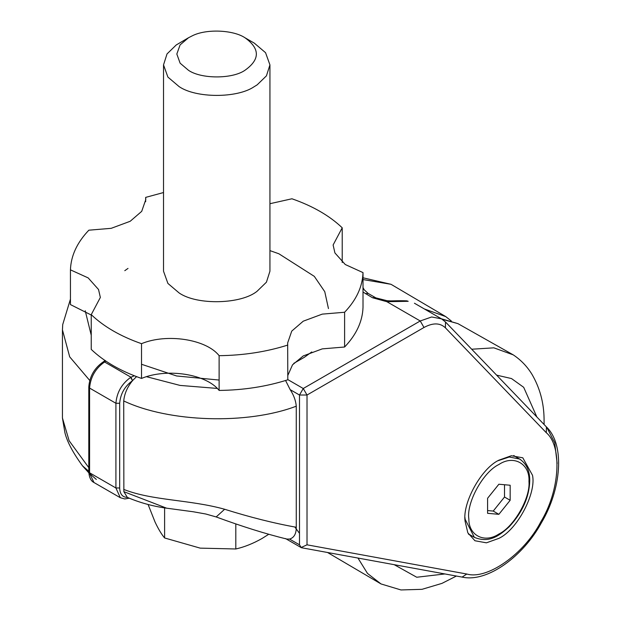 <?xml version="1.0" encoding="UTF-8"?>
<svg xmlns="http://www.w3.org/2000/svg" width="621" height="621" viewBox="0 0 621 621"><rect width="100%" height="100%" fill="white"/><g stroke="black" fill="none" stroke-linecap="round" stroke-linejoin="round"><path stroke-width="0.93" d="M244.946 37.741L254.346 43.167L265.555 52.692L269.933 64.887L266.432 75.847L257.179 84.836L254.02 86.793C236.927 98.374 195.925 98.227 179.112 86.606L167.903 77.089L163.525 64.887L167.026 53.926L176.271 44.937L188.512 37.741L180.106 44.883L176.83 54.027L180.113 63.179L188.512 70.32C201.126 79.03 231.881 79.139 244.697 70.46C260.152 59.616 260.238 48.702 244.946 37.741C233.403 29.963 206.288 28.605 192.231 35.839L188.512 37.741M269.933 64.887L269.933 271.222L266.432 282.182L257.179 291.171C241.623 304.205 197.167 305.532 179.112 292.941L167.903 283.424L163.525 271.222L163.525 64.887M287.802 375.488L292.514 364.837L303.25 355.926L322.252 348.878L344.608 347.007L344.608 312.254L322.252 314.125L303.25 321.181L291.746 331.102L287.67 342.901L287.802 379.804C266.417 386.604 243.525 390.143 219.12 390.43L219.12 355.678C243.525 355.391 266.417 351.851 287.802 345.059M219.12 390.43C206.351 373.989 166.816 367.873 141.518 378.43L141.518 343.677C166.816 333.128 206.351 339.245 219.12 355.678M141.518 378.43C120.629 371.133 103.87 361.453 91.24 349.398L91.24 314.645C103.87 326.708 120.629 336.38 141.518 343.677M91.24 315.018L70.445 304.593L70.445 269.848L88.19 277.913L98.537 289.51L100.346 297.459L91.24 314.645M145.656 201.709L145.656 197.393L145.788 199.551L141.712 211.342L130.2 221.27L111.206 228.326L88.85 230.189C77.074 242.539 70.941 255.751 70.445 269.848M163.525 192.541L145.656 197.393M269.933 203.704L291.94 198.774C312.829 206.063 329.588 215.743 342.218 227.798L333.112 244.992L334.921 252.941L345.268 264.53L363.013 272.603L363.013 307.356C362.517 321.445 356.376 334.665 344.608 347.007M342.218 262.551L342.218 227.798M344.608 312.254C356.376 299.912 362.517 286.692 363.013 272.603M268.753 534.27L261.868 538.593C252.933 543.616 244.239 547.078 235.809 548.98L200.203 548.133L164.604 537.965C161.483 534.239 158.308 528.937 155.064 522.067L148.101 504.5M235.809 548.98L235.809 523.922M164.604 537.965L164.604 507.9M124.774 270.686L128.011 268.412M311.758 351.944L304.391 357.269L293.78 363.355M219.12 380.052L176.597 375.969L141.518 364.271M532.492 475.251C536.497 493.051 517.409 529.666 498.873 538.376L486.406 542.824L474.933 540.744L467.83 532.818L465.075 521.174C462.296 503.088 481.197 468.475 498.873 460.184L511.331 455.736L522.812 457.817L532.492 475.251M469.08 534.301L468.622 534.301M514.079 455.573L514.304 455.969M129.277 498.197L124.736 498.95L120.319 497.724L115.91 487.982L115.91 403.277C116.818 392.449 121.724 383.825 130.62 377.413L130.961 377.219L132.545 380.642C127.352 386.976 124.41 393.745 123.726 400.941L123.858 491.661L166.653 508.195M136.558 376.629L132.778 380.37M105.896 361.111L104.615 362.012L130.961 377.219L134.338 375.775M130.62 377.413L132.545 380.642C124.759 386.262 120.466 393.807 119.674 403.277L119.674 487.982C119.915 494.145 122.469 497.274 127.321 497.374L127.802 497.584M105.159 360.421L103.226 361.911L104.615 362.012L102.954 362.074C94.314 368.199 89.595 376.505 88.795 386.992L88.795 471.696L93.981 482.525C90.891 481.011 89.16 477.402 88.795 471.696M82.508 465.835L88.795 471.277M127.321 497.374L123.858 491.661M89.734 380.448L69.692 356.85L62.442 329.867L62.721 324.55L70.445 299.12M91.24 335.231L85.232 310.764M296.264 527.26C296.295 533.835 294.059 537.778 289.541 539.075L286.762 539.051C265.47 533.812 241.942 526.445 216.17 516.944L224.647 509.259C250.31 517.309 274.187 523.309 296.264 527.26L296.264 406.196C295.775 400.607 293.741 395.088 290.162 389.639L285.575 380.51M363.013 287.601L364.185 289.774L368.137 293.43L375.884 297.886L387.186 300.735C392.612 301.169 395.988 300.455 406.786 300.851L408.199 301.301L386.86 301.697L372.46 297.731L363.013 292.033M387.186 300.735L386.86 301.697L420.238 320.972L423.996 327.484L307.015 395.026L307.015 544.819L301.185 547.474L299.493 544.819L299.493 395.026L303.25 388.505L420.238 320.972L431.665 316.974L441.515 318.86L445.498 321.988L445.428 327.849C440.048 322.741 432.907 322.625 423.996 327.484M217.265 388.428L180.036 385.416L146.509 376.699M62.442 329.867L62.442 418.011L69.133 440.755L88.795 467.644M123.726 489.395C151.998 500.705 189.886 499.525 224.647 509.259M296.264 406.196C247.383 424.834 168.943 422.443 123.726 400.941M504.516 484.737L504.516 497.033L493.229 511.067L487.586 510.563M493.229 511.067L498.873 514.328L487.586 513.319L487.586 498.275L498.873 484.233L510.159 485.242L510.159 500.285L498.873 514.328M504.516 497.033L510.159 500.285M363.013 277.797L391.013 284.302L363.013 279.559M294.828 526.996L299.493 533.33M451.327 320.995L445.738 316.594L424.36 308.955M441.415 318.798L457.933 323.634L442.206 319.279M357.968 558.062L367.485 573.424L381.015 583.942L400.98 589.95L422.016 589.321L441.935 583.391L456.404 576.047M394.188 564.675L416.738 577.243L444.915 573.951M536.855 416.97L523.689 387.31L511.51 378.562L496.621 375.138M544.12 424.523L544.066 418.352C543.779 402.455 539.781 387.822 532.057 374.471C527.229 366.53 520.965 360.001 513.264 354.878L493.858 347.838L471.696 349.227M104.289 362.206C95.386 368.626 90.48 377.25 89.579 388.071L115.91 403.277L119.674 403.277M88.795 386.992L89.579 388.071L89.579 472.783L115.91 487.982L119.674 487.982M406.786 300.851L408.199 301.301M375.115 297.467L372.46 297.731M368.137 293.43L365.474 293.694M364.185 289.774L363.013 288.493M289.541 539.075L299.493 544.819M445.498 321.988L546.395 426.899L546.325 432.752L445.428 327.849M307.015 544.819L466.813 574.029C487.275 580.061 524.318 553.901 540.875 521.725C559.816 490.831 562.541 446.328 546.325 432.752M466.813 574.029L462.094 577.088C487.594 582.894 523.596 555.826 541.52 522.572C561.004 489.915 565.444 445.055 546.395 426.899M547.078 427.908L554.724 442.726L557.153 463.491M287.802 379.586L303.25 388.505L307.015 395.026L299.493 395.026L290.162 389.639M465.028 517.72L465.09 519.187L474.382 537.359C489.069 543.383 499.152 535.946 509.251 526.709C522.525 512.278 529.356 496.823 529.744 480.351C529.752 470.671 526.367 463.561 519.598 459.028L509.243 457.017L497.918 460.751M520.188 459.385L513.614 455.573M468.847 519.04C466.208 503.002 483.045 471.952 498.873 464.531C513.598 454.51 530.078 463.693 528.968 481.469C530.544 497.809 513.932 526.926 498.873 534.029C484.877 543.46 468.746 535.892 468.847 519.04M391.013 284.302L445.738 316.594M457.933 323.634L513.264 354.878M327.539 552.496L381.015 583.942M269.933 250.612L278.852 253.764L314.304 276.361L324.76 291.676L328.455 308.583M96.333 479.428L88.974 473.016L82.647 466.022C73.099 452.981 67.192 441.904 64.933 432.783L62.442 418.011M165.31 508.009C152.106 506.061 139.554 502.568 127.647 497.514M120.319 497.724L93.981 482.525M285.536 538.562L301.348 547.691M301.433 547.722L462.094 577.088M414.432 303.227L441.515 318.86M165.365 508.009L193.372 511.782L205.838 514.017L216.17 516.944M468.389 533.897L474.382 537.359"/></g></svg>
